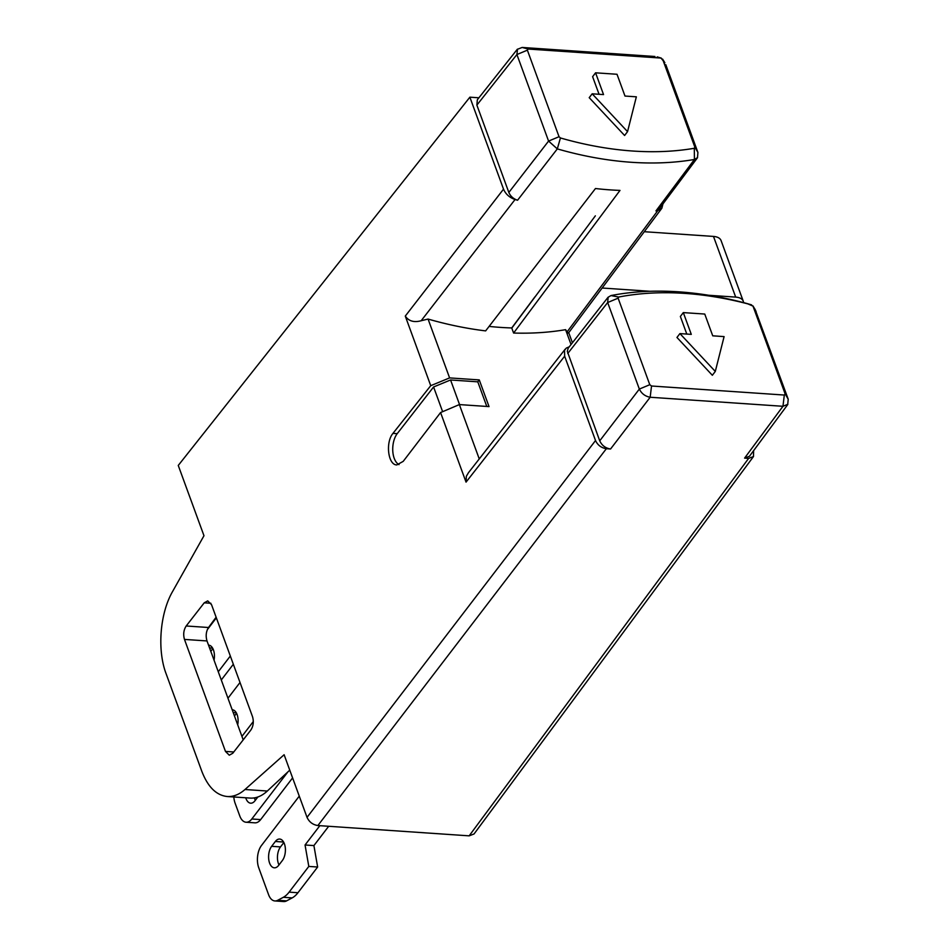<?xml version="1.0" encoding="UTF-8"?>
<svg xmlns="http://www.w3.org/2000/svg" width="949" height="949" viewBox="0 0 949 949"><rect width="100%" height="100%" fill="white"/><g stroke="black" fill="none" stroke-linecap="round" stroke-linejoin="round"><path stroke-width="1.42" d="M592.176 93.809L589.21 97.676L624.596 135.493L627.55 131.638L636.352 96.822L624.988 96.051L617.016 74.271L595.569 72.812L603.54 94.592L592.176 93.809L627.55 131.638M595.569 72.812L592.615 76.679L599.056 94.283M664.834 62.776L661.002 58.067L528.213 49.04L527.371 50.167L559.044 136.715L560.432 137.961A331.237 215.115 37.4 0 0 694.3 148.281L694.858 147.166L662.58 59.075L664.869 62.741M657.206 56.881L661.358 58.138L657.183 56.916M749.461 456.267L744.597 458.118L748.619 458.391L753.482 456.54L474.049 833.969L469.162 835.844L317.879 825.547C312.838 824.764 309.22 822.036 307.037 817.374L284.119 754.728L244.984 789.509C239.255 794.538 233.335 796.875 227.226 796.519C216.313 795.333 207.843 786.923 201.817 771.3L166.051 673.588C157.06 649.863 159.942 613.362 172.552 591.571L203.976 535.722L178.258 465.449L469.874 97.178L478.889 97.794M665.795 64.662L697.918 152.445L697.479 157.641L694.431 159.479A339.303 220.358 -142.6 0 1 557.312 148.898L548.581 141.081L516.908 54.532L517.502 49.265L522.164 47.45L654.952 56.489M743.553 302.624A15.919 8.47 159.9 0 0 743.281 301.248A15.919 8.47 159.9 0 0 735.689 297.108L713.482 236.42L644.288 231.71M713.482 236.42C717.539 236.764 720.066 238.128 721.062 240.524L743.281 301.248M569.21 346.871A339.742 220.643 37.4 0 0 568.997 346.907L566.256 348.117L564.536 350.323L564.655 356.195L595.521 440.526C597.704 445.188 601.31 447.916 606.352 448.711L610.563 448.996C605.521 448.201 601.903 445.472 599.732 440.822L567.3 351.367L568.19 348.164L608.107 297.203M564.655 356.195L466.042 482.128L440.573 412.554L459.363 404.582L479.245 458.925M430.739 385.674L405.282 316.088L503.528 189.148C505.663 194.13 509.506 197.594 515.058 199.515L421.166 320.738L428.07 319.066L449.601 377.904L430.739 385.674L392.969 433.373C385.294 442.353 388.058 465.081 396.812 464.927L403.206 461.368L440.573 412.554M503.528 189.148L469.874 97.178M243.205 739.864L207.001 640.943C205.565 635.96 206.063 631.488 208.507 627.503L186.194 625.984C183.632 629.958 183.062 634.43 184.474 639.412L225.471 751.418L229.278 755.202L232.766 753.269L250.809 730.101C253.371 726.127 253.941 721.655 252.517 716.673L211.532 604.667L207.712 600.883L204.225 602.829L210.892 603.279M186.194 625.984L204.225 602.829M568.736 332.672L572.425 342.767M753.625 450.645L753.482 456.54M571.049 344.523L565.604 329.671L567.087 331.889L657.823 210.583L661.856 208.234L662.96 203.893M489.103 326.409A334.368 217.155 37.4 0 0 511.736 327.951L513.599 333.04A340.762 221.307 37.4 0 0 565.604 329.671M428.07 319.066A340.762 221.307 37.4 0 0 485.639 330.893L595.474 188.519A339.54 220.512 -142.6 0 0 619.994 190.405L513.599 333.04M449.601 377.904L479.269 379.92L477.786 381.83L450.561 379.98L433.586 386.967L397.216 433.657A17.604 9.561 -86.1 0 0 392.779 451.012A17.604 9.561 -86.1 0 0 399.019 464.619M459.363 404.582L489.032 406.599L479.269 379.92M511.796 328.105L595.355 215.838M661.844 208.246L568.38 333.146L567.087 331.889M421.166 320.738C413.978 322.696 408.687 321.142 405.282 316.088M466.042 482.128L466.35 476.256L468.474 472.685L565.26 349.09M755.179 309.588L788.216 399.197L787.729 404.333L782.961 406.291L650.172 397.251C645.201 396.362 641.595 393.633 639.341 389.078L607.668 302.529L608.143 297.262L610.978 295.566A339.303 220.358 -142.6 0 1 747.171 303.585L751.608 304.878A331.237 215.115 37.4 0 0 618.653 297.049L618.119 298.164L649.792 384.701L651.524 386.006L784.313 395.045L785.155 393.918L752.889 305.839L755.19 309.564M515.058 199.515A339.742 220.643 37.4 0 0 517.561 200.239C513.362 198.827 510.455 196.218 508.842 192.445L476.873 105.102L477.335 99.764L517.395 49.17M697.527 157.7L659.021 209.16L655.961 210.915A339.742 220.643 37.4 0 0 657.823 210.583M756.092 311.414L753.031 306.124L747.171 303.585M683.316 312.601L691.287 334.368L679.923 333.597L715.297 371.427L724.099 336.61L712.735 335.827L704.763 314.06L683.316 312.601L680.362 316.456L686.803 334.072M679.923 333.597L676.957 337.464L712.343 375.282L715.297 371.427M534.963 296.812L511.736 327.951M697.918 152.445L694.858 147.166M528.213 49.04L522.164 47.45M655.961 210.915L694.431 159.479L694.3 148.281M527.371 50.167L516.908 54.532L476.873 105.102M517.561 200.239L557.312 148.898L560.432 137.961M559.044 136.715L548.581 141.081L508.842 192.445M618.653 297.049L610.978 295.566M788.216 399.197L785.155 393.918M618.119 298.164L607.668 302.529L567.763 353.467M744.597 458.118L782.961 406.291L784.313 395.045M649.792 384.701L639.341 389.078L599.732 440.822M610.563 448.996L650.172 397.251L651.524 386.006M735.689 297.108L708.784 295.269M650.053 291.284L602.152 288.022M433.586 386.967L442.625 411.676M486.79 406.445L477.786 381.83M450.561 379.98L459.565 404.594M250.216 798.085C256.135 798.429 261.841 796.081 267.333 791.027L289.765 770.149M208.507 627.503L216.123 617.218M234.462 715.985L236.55 713.257M237.701 724.834A12.005 6.524 -86.1 0 0 232.351 709.781A12.005 6.524 -86.1 0 0 232.185 709.769M240.014 682.485L227.962 698.227M253.312 721.525L241.924 736.388M282.339 860.553A12.005 6.524 -86.1 0 0 285.246 847.41A12.005 6.524 -86.1 0 0 279.658 839.046A12.005 6.524 -86.1 0 0 275.352 841.478L271.651 846.306A12.005 6.524 -86.1 0 0 268.745 859.462A12.005 6.524 -86.1 0 0 274.332 867.813A12.005 6.524 -86.1 0 0 278.638 865.393L282.339 860.553M299.267 796.14L261.509 845.452A16.003 8.695 -86.1 0 0 258.757 867.837L268.567 894.646A16.003 8.695 -86.1 0 0 274.878 900.945A16.003 8.695 -86.1 0 0 277.725 900.293L283.324 897.303A32.005 17.39 -86.1 0 0 289.113 892.131L297.95 892.736A32.005 17.39 93.9 0 1 292.162 897.896L286.574 900.886A16.003 8.695 93.9 0 1 283.727 901.55L274.878 900.945M319.837 825.689L305.056 844.99L308.805 866.425L289.113 892.131M278.982 864.942A12.005 6.524 93.9 0 1 280.501 846.911L283.858 842.522M328.686 826.282L313.905 845.583L317.642 867.018L297.95 892.736M305.056 844.99L313.905 845.583M317.642 867.018L308.805 866.425M255.328 800.315A12.005 6.524 93.9 0 1 254.415 797.884M292.6 777.895L260.667 819.592A16.003 8.695 93.9 0 1 254.925 822.83L246.076 822.237A16.003 8.695 -86.1 0 0 251.817 818.987L260.667 819.592M245.72 797.777A12.005 6.524 -86.1 0 0 250.678 803.186A12.005 6.524 -86.1 0 0 254.984 800.754L257.855 797.006M233.834 796.97A16.003 8.695 -86.1 0 0 235.115 803.21L239.765 815.926A16.003 8.695 -86.1 0 0 246.076 822.237M287.867 771.917L251.817 818.987M210.808 651.358L212.896 648.63M233.335 664.253L221.283 679.982M214.047 660.207A12.005 6.524 -86.1 0 0 208.697 645.154A12.005 6.524 -86.1 0 0 208.543 645.142M216.36 617.858L207.321 629.661M230.322 656.032L218.282 671.762M307.037 817.374L595.521 440.526M469.162 835.844L748.619 458.391M606.352 448.711L317.879 825.547M397.216 433.657L392.969 433.373M244.984 789.509L267.333 791.027M184.474 639.412L207.001 640.943M233.762 751.988L225.471 751.418M236.289 712.77L233.205 712.569M283.597 842.036L275.352 841.478M271.651 846.306L280.501 846.911M292.162 897.896L283.324 897.303M277.725 900.293L286.574 900.886M212.635 648.143L209.563 647.93M749.473 456.244L787.848 404.416M227.297 796.531L250.073 798.073"/></g></svg>
